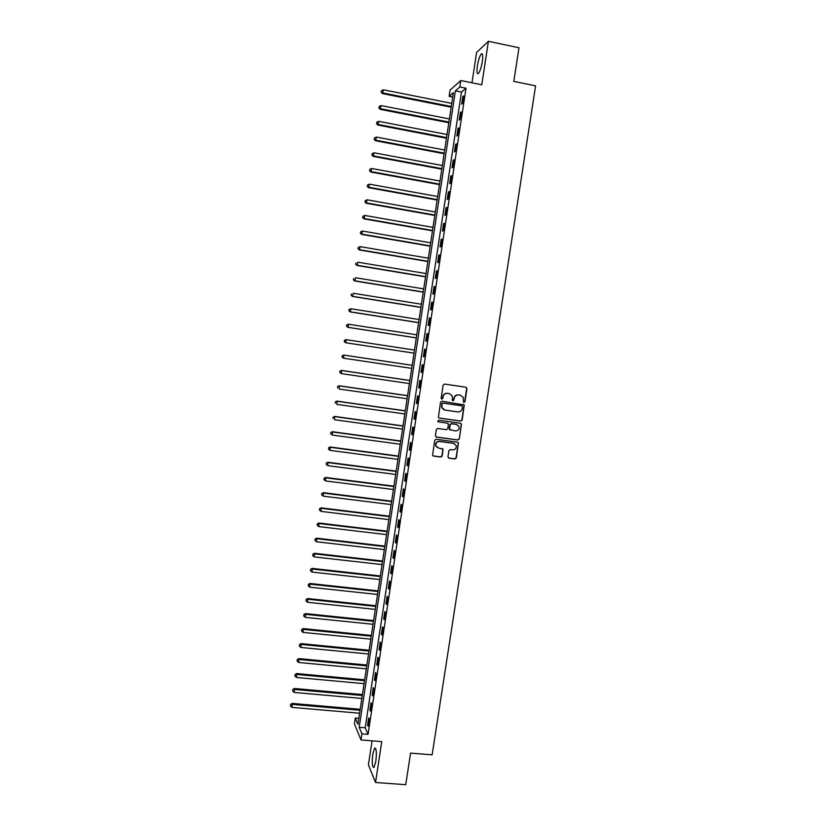 <?xml version="1.0" encoding="UTF-8"?>
<svg xmlns="http://www.w3.org/2000/svg" width="826" height="826" viewBox="0 0 826 826"><rect width="100%" height="100%" fill="white"/><g stroke="black" fill="none" stroke-linecap="round" stroke-linejoin="round"><path stroke-width="1.24" d="M464.026 402.345L464.986 401.612L466.979 388.633L465.978 387.239L444.522 384.08L443.139 385.133L441.146 398.163L441.858 399.144L442.829 398.411L443.077 396.728C443.676 394.384 445.152 393.259 447.506 393.362L449.303 393.62L452.214 395.85L452.318 400.259L452.958 400.755L453.928 400.011L454.186 398.339C454.775 395.995 456.251 394.869 458.595 394.973L460.381 395.231L463.252 397.389L463.396 401.88L464.026 402.345M463.768 402.272L464.687 401.529L466.68 388.571L465.916 387.229M441.6 399.072L443.077 396.728M452.71 400.672L454.186 398.339M375.83 761.396C376.78 752.383 376.377 747.974 374.601 748.16L372.784 754.241C371.824 763.183 372.237 767.591 374.013 767.468L375.83 761.396M482.312 61.516C483.096 55.383 482.714 52.895 481.186 54.031C479.638 56.189 478.368 60.153 477.387 65.935C476.602 72.027 476.984 74.516 478.512 73.4C480.051 71.284 481.321 67.319 482.312 61.516M447.96 456.778L448.962 458.151L454.961 458.957L456.334 457.893L458.461 442.891L457.542 442.178L436.097 439.236L434.724 440.299L432.576 455.312L433.526 456.086L440.816 457.057L442.189 456.004L443.066 449.22L438.513 447.981L435.983 445.937C435.539 443.128 436.717 441.631 439.515 441.456L453.629 443.386L456.097 445.307C456.633 448.146 455.477 449.674 452.627 449.891L450.284 449.571L448.91 450.624L447.96 456.778M361.933 733.849L361.014 739.941L354.426 723.886L355.304 718.031L357.926 724.299L453.36 92.646L449.127 96.353L450.067 90.158L460.805 80.525L459.834 86.978L455.384 90.87L359.186 727.283L361.933 733.849L368.055 734.355L466.019 88.227L459.834 86.978M460.805 80.525L481.775 84.779L488.403 41.3L518.976 47.763L513.803 81.392L535.589 85.863L432.132 754.83L410.584 753.116L405.731 784.7L375.531 782.47L381.757 741.624L361.014 739.941M460.774 421.115L462.147 420.062L464.264 404.957L441.91 401.188L440.526 402.241L438.389 417.347L439.329 418.09L460.774 421.115L461.858 419.959L464.067 405.587L463.376 404.286M461.445 424.626L459.246 438.998L457.872 440.051L436.427 437.099L435.416 435.715L436.365 429.541L437.739 428.488L446.463 429.696L447.837 428.642L448.384 423.893L447.455 423.17L438.379 421.89L437.728 421.374L438.647 420.186L460.454 423.242L461.362 423.945L459.246 438.998M372.072 740.829L368.417 764.876L375.531 782.47M488.403 41.3L476.592 52.472L471.987 82.796M466.019 88.227L461.476 92.099L365.206 727.789L368.055 734.355M462.828 96.497L461.672 104.169L462.426 103.56L463.592 95.868L462.828 96.497L463.479 96.632M460.412 112.46L459.256 120.111L459.999 119.553L461.166 111.882L460.412 112.46L461.053 112.584M457.996 128.402L456.84 136.042L457.583 135.526L458.74 127.854L457.996 128.402L458.636 128.526M455.591 144.313L454.434 151.943L455.167 151.468L456.324 143.817L455.591 144.313L456.231 144.436M453.185 160.203L452.029 167.823L452.751 167.399L453.908 159.759L453.185 160.203L453.825 160.327M450.779 176.072L449.623 183.682L450.335 183.3L451.492 175.67L450.779 176.072L451.419 176.196M448.373 191.921L447.227 199.52L447.929 199.18L449.086 191.56L448.373 191.921L449.014 192.045M445.978 207.749L444.822 215.338L445.524 215.039L446.68 207.429L445.978 207.749L446.618 207.863M443.583 223.557L442.437 231.135L443.128 230.877L444.285 223.278L443.583 223.557L444.223 223.67M441.187 239.334L440.041 246.902L440.733 246.695L441.879 239.106L441.187 239.334L441.827 239.447M438.802 255.1L437.656 262.658L438.338 262.482L439.484 254.904L438.802 255.1L439.442 255.203M436.417 270.835L435.271 278.383L435.952 278.259L437.099 270.691L436.417 270.835L437.057 270.938M434.032 286.55L432.896 294.087L433.557 294.004L434.703 286.446L434.032 286.55L434.672 286.653M431.657 302.244L430.522 309.771L431.182 309.729L432.318 302.182L431.657 302.244L432.297 302.347M429.283 317.917L428.147 325.434L428.797 325.434L429.943 317.896L429.283 317.917L429.923 318.02M426.908 333.57L425.772 341.066L426.423 341.117L427.558 333.59L426.908 333.57L427.548 333.663M424.543 349.191L423.408 356.687L424.048 356.78L425.183 349.264L424.543 349.191L425.183 349.295M422.179 364.803L421.043 372.289L421.673 372.412L422.819 364.916L422.179 364.803M419.815 380.383L418.689 387.859L419.309 388.034L420.444 380.538L419.815 380.383M417.46 395.953L416.325 403.408L416.944 403.625L418.08 396.15L417.46 395.953M415.106 411.493L413.971 418.947L414.59 419.205L415.715 411.73L415.106 411.493M412.752 427.011L411.627 434.455L412.226 434.755L413.361 427.29L412.752 427.011M410.398 442.509L409.273 449.943L409.872 450.284L411.007 442.839L410.398 442.509M408.054 457.986L406.929 465.41L407.528 465.792L408.653 458.358L408.054 457.986M405.711 473.443L404.595 480.856L405.174 481.279L406.299 473.856L405.711 473.443M403.377 488.878L402.252 496.281L402.83 496.746L403.955 489.333L403.377 488.878M401.044 504.294L399.918 511.686L400.496 512.192L401.612 504.779L401.044 504.294M398.71 519.688L397.595 527.06L398.153 527.618L399.278 520.215L398.71 519.688M396.377 535.052L395.262 542.424L395.819 543.023L396.945 535.63L396.377 535.052M394.054 550.405L392.939 557.767L393.486 558.397L394.611 551.025L394.054 550.405M391.73 565.738L390.615 573.079L391.163 573.76L392.278 566.388L391.73 565.738M389.407 581.039L388.303 588.38L388.839 589.093L389.955 581.741L389.407 581.039M387.095 596.331L385.979 603.661L386.516 604.415L387.631 597.064L387.095 596.331M384.782 611.591L383.677 618.911L384.193 619.707L385.308 612.376L384.782 611.591M382.469 626.841L381.364 634.151L381.88 634.987L382.996 627.657L382.469 626.841M380.166 642.06L379.062 649.36L379.568 650.238L380.683 642.917L380.166 642.06M377.864 657.259L376.759 664.548L377.265 665.477L378.37 658.167L377.864 657.259M375.562 672.447L374.457 679.726L374.952 680.686L376.067 673.386L375.562 672.447M373.259 687.604L372.165 694.872L372.65 695.874L373.755 688.585L373.259 687.604M370.967 702.74L369.872 710.009L370.358 711.052L371.463 703.773L370.967 702.74M368.675 717.866L367.58 725.114L368.055 726.199L369.16 718.93L368.675 717.866M358.835 718.331L355.304 718.031M452.7 97.065L449.127 96.353M461.476 92.099L455.384 90.87M365.206 727.789L359.186 727.283M421.043 372.289L421.683 372.381M418.689 387.859L419.319 387.952M416.325 403.408L416.965 403.501M413.971 418.947L414.611 419.03M411.627 434.455L412.257 434.538M409.273 449.943L409.913 450.025M406.929 465.41L407.569 465.492M404.595 480.856L405.225 480.938M402.252 496.281L402.892 496.364M399.918 511.686L400.558 511.759M397.595 527.06L398.225 527.143M395.262 542.424L395.902 542.496M392.939 557.767L393.579 557.839M390.615 573.079L391.256 573.151M388.303 588.38L388.932 588.453M385.979 603.661L386.62 603.723M383.677 618.911L384.307 618.973M381.364 634.151L382.004 634.213M379.062 649.36L379.692 649.422M376.759 664.548L377.389 664.61M374.457 679.726L375.097 679.777M372.165 694.872L372.794 694.934M369.872 710.009L370.502 710.061M367.58 725.114L368.21 725.166M453.897 398.256C454.486 395.912 455.962 394.797 458.306 394.89L460.082 395.158M442.808 396.645C443.397 394.301 444.873 393.186 447.227 393.279L449.014 393.537M438.947 417.966L460.485 421.002M462.498 406.774L461.796 405.803L442.963 403.098L441.993 403.831L441.982 407.745L444.956 410.078L457.821 411.906C460.165 411.998 461.631 410.883 462.219 408.55L462.498 406.774M444.14 409.861L441.704 407.652L441.724 403.749L442.684 403.005L461.497 405.711M435.963 436.933L457.573 439.917L458.946 438.864M447.578 423.191L438.379 421.89M455.477 430.955C458.358 430.728 459.504 429.19 458.926 426.309L456.479 424.43L451.512 423.738L450.129 424.791L449.581 429.541L455.477 430.955M456.995 424.554L456.479 424.43M450.087 430.119L449.22 428.766L449.85 424.678L451.223 423.624L456.189 424.316M461.156 424.523L460.536 423.263M454.341 443.572L453.629 443.386M437.398 447.609L435.715 445.803C435.271 443.004 436.448 441.507 439.246 441.321L453.34 443.252M433 455.869L440.537 456.912L441.92 455.859L442.86 449.716L442.344 448.518M448.446 457.945L454.672 458.802L456.045 457.749L458.244 443.428L457.707 442.209M451.75 103.374L383.44 89.807L382.448 93.596L451.172 107.194M381.364 91.892L381.55 90.623L381.147 92.14L382.975 92.966L451.275 106.492M381.55 90.623L383.44 89.807M382.448 93.596L381.147 92.14M449.396 118.944L381.106 105.583L380.125 109.321L448.817 122.723M379.031 107.659L379.217 106.399L378.824 107.896L380.641 108.743L448.921 122.062M379.217 106.399L381.106 105.583M380.125 109.321L378.824 107.896M447.042 134.504L378.773 121.35L377.792 125.036L446.474 138.231M376.697 123.404L376.883 122.145L376.491 123.621L378.308 124.499L446.567 137.612M376.883 122.145L378.773 121.35M377.792 125.036L376.491 123.621M444.698 150.043L376.45 137.085L375.479 140.73L444.14 153.719M374.374 139.129L374.56 137.88L374.168 139.336L375.975 140.234L444.223 153.14M374.56 137.88L376.45 137.085M375.479 140.73L374.168 139.336M442.354 165.551L374.116 152.8L373.156 156.393L441.796 169.185M372.051 154.844L372.237 153.584L371.855 155.02L373.651 155.938L441.879 168.659M372.237 153.584L374.116 152.8M373.156 156.393L371.855 155.02M440.01 181.049L371.793 168.494L370.843 172.045L439.463 184.632M369.728 170.517L369.914 169.268L369.532 170.693L371.328 171.632L439.546 184.146M369.914 169.268L371.793 168.494M370.843 172.045L369.532 170.693M437.666 196.516L369.48 184.167L368.53 187.667L437.14 200.047M367.415 186.18L367.601 184.931L367.219 186.335L369.015 187.296L437.202 199.613M367.601 184.931L369.48 184.167M368.53 187.667L367.219 186.335M435.333 211.972L367.157 199.82L366.217 203.268L434.806 215.452M365.102 201.823L365.288 200.573L364.906 201.957L366.703 202.948L434.868 215.059M365.288 200.573L367.157 199.82M366.217 203.268L364.906 201.957M433.01 227.398L364.844 215.452L363.915 218.859L432.483 230.836M362.79 217.444L362.975 216.195L362.604 217.558L364.39 218.57L432.535 230.485M362.975 216.195L364.844 215.452M363.915 218.859L362.604 217.558M430.676 242.813L362.542 231.053L361.612 234.419L430.16 246.2M360.477 233.035L360.663 231.786L360.301 233.138L362.077 234.171L430.212 245.89M360.663 231.786L362.542 231.053M361.612 234.419L360.301 233.138M428.353 258.197L360.229 246.644L359.31 249.958L427.847 261.543M358.174 248.616L358.36 247.366L357.999 248.698L359.775 249.751L427.889 261.274M358.36 247.366L360.229 246.644M359.31 249.958L357.999 248.698M426.03 273.561L357.926 262.203L357.018 265.476L425.535 276.855M355.882 264.165L356.058 262.926L355.696 264.227L357.472 265.311L425.566 276.638M357.018 265.476L355.696 264.227M423.707 288.914L355.624 277.753L354.726 280.974L423.222 292.156M353.58 279.694L353.765 278.455L353.404 279.746L355.17 280.85L423.253 291.981M354.726 280.974L353.404 279.746M421.394 304.236L353.332 293.271L352.434 296.441L420.909 307.437M351.287 295.212L351.473 293.963L351.112 295.243L352.867 296.369L420.93 307.293M352.434 296.441L351.112 295.243M419.081 319.538L351.04 308.769L350.141 311.898L418.606 322.698M348.995 310.7L349.181 309.461L348.82 310.71L350.575 311.867L418.627 322.594M349.006 309.471L351.04 308.769L349.181 309.461M350.141 311.898L348.82 310.71M416.779 334.819L348.748 324.246L347.86 327.333L416.304 337.927M346.703 326.167L346.889 324.928L346.538 326.167L348.293 327.344L416.314 337.875M346.724 324.928L348.314 324.246L346.889 324.928M347.86 327.333L346.538 326.167M414.466 350.079L346.455 339.703L345.578 342.749L414.012 353.146M344.421 341.613L344.607 340.374L344.256 341.592L346.001 342.8L414.012 353.136M344.442 340.364L346.032 339.662L344.607 340.374M345.578 342.749L344.256 341.592M412.174 365.309L343.761 355.056L343.719 358.226L411.709 368.375M412.164 365.329L344.174 355.139L342.16 355.769L342.14 357.038L342.325 355.8M342.14 357.038L343.306 358.133L341.974 356.997M342.16 355.769L343.761 355.056M409.872 380.487L341.489 370.43L341.437 373.641L409.407 383.584M409.872 380.549L341.892 370.554L339.878 371.163L339.858 372.443L340.044 371.215M339.858 372.443L341.437 373.641L339.703 372.392M339.878 371.163L341.489 370.43M407.59 395.644L339.218 385.783L339.156 389.025L407.115 398.782M407.569 395.747L339.61 385.949L337.607 386.527L337.586 387.828L337.772 386.599M337.607 386.527L339.218 385.783M405.298 410.78L336.946 401.116L336.884 404.399L404.823 413.96M405.277 410.925L337.338 401.322L335.335 401.88L335.315 403.191L335.501 401.963M335.335 401.88L336.946 401.116M403.016 425.896L334.675 416.428L334.613 419.742L402.53 429.117M402.985 426.082L335.067 416.676L333.074 417.202L333.043 418.524L333.229 417.306M333.074 417.202L334.675 416.428M400.734 440.991L332.413 431.719L332.341 435.075L400.238 444.254M400.703 441.229L332.795 432.008L330.813 432.504L330.782 433.846L330.958 432.628M332.341 435.075L330.782 433.846M330.813 432.504L332.413 431.719M398.452 456.076L330.152 446.99L330.08 450.376L397.956 459.37M398.411 456.344L330.534 447.32L328.552 447.795L328.521 449.148L328.696 447.929M330.08 450.376L328.521 449.148M328.552 447.795L330.152 446.99M396.181 471.13L327.901 462.24L327.819 465.668L395.675 474.454M396.129 471.44L328.273 462.612L326.291 463.056L326.26 464.429L326.435 463.2M327.819 465.668L326.26 464.429M326.291 463.056L327.901 462.24M393.909 486.163L325.65 477.459L325.558 480.928L393.403 489.529M393.857 486.524L326.012 477.872L324.04 478.295L323.998 479.689L324.184 478.46M325.558 480.928L323.998 479.689M324.04 478.295L325.65 477.459M391.638 501.175L323.4 492.668L323.307 496.168L391.121 504.583M391.576 501.578L323.751 493.122L321.789 493.525L321.748 494.919L321.923 493.7M323.307 496.168L321.748 494.919M321.789 493.525L323.4 492.668M389.376 516.178L321.149 507.856L321.056 511.397L388.85 519.616M389.304 516.611L321.5 508.351L319.538 508.723L319.497 510.138L319.672 508.919M321.056 511.397L319.497 510.138M319.538 508.723L321.149 507.856M387.115 531.149L318.908 523.023L318.805 526.596L386.589 534.628M387.043 531.634L319.249 523.56L317.287 523.901L317.246 525.336L317.432 524.118M318.805 526.596L317.246 525.336M317.287 523.901L318.908 523.023M384.854 546.11L316.668 538.17L316.554 541.773L384.317 549.62M384.771 546.626L317.008 538.738L315.047 539.058L315.005 540.503L315.181 539.295M316.554 541.773L315.005 540.503M315.047 539.058L316.668 538.17M382.593 561.04L314.427 553.286L314.314 556.93L382.056 564.592M382.51 561.608L314.758 553.905L312.806 554.205L312.765 555.661L312.94 554.452M314.314 556.93L312.765 555.661M312.806 554.205L314.427 553.286M380.342 575.959L312.187 568.391L312.073 572.077L379.805 579.553M380.249 576.558L312.517 569.052L310.576 569.32L310.524 570.797L310.7 569.579M312.073 572.077L310.524 570.797M310.576 569.32L312.187 568.391M378.091 590.858L309.957 583.476L309.833 587.193L377.544 594.483M377.998 591.499L310.277 584.168L308.335 584.416L308.284 585.902L308.47 584.694M309.833 587.193L308.284 585.902M308.335 584.416L309.957 583.476M375.84 605.726L307.726 598.54L307.602 602.288L375.293 609.392M375.737 606.408L308.046 599.273L306.105 599.5L306.054 600.998L306.229 599.79M307.602 602.288L306.054 600.998M306.105 599.5L307.726 598.54M373.6 620.584L305.506 613.584L305.372 617.373L373.042 624.28M373.486 621.307L305.816 614.358L303.885 614.554L303.823 616.072L304.009 614.864M305.372 617.373L303.823 616.072M303.885 614.554L305.506 613.584M371.359 635.421L303.287 628.607L303.142 632.427L370.791 639.159M371.246 636.185L303.586 629.422L301.655 629.588L301.604 631.126L301.779 629.918M303.142 632.427L301.604 631.126M301.655 629.588L303.287 628.607M369.119 650.238L301.067 643.609L300.912 647.46L368.551 654.006M368.995 651.043L301.356 644.456L299.435 644.61L299.373 646.149L299.559 644.951M300.912 647.46L299.373 646.149M299.435 644.61L301.067 643.609M366.889 665.033L298.847 658.59L298.692 662.483L366.31 668.843M366.754 665.88L299.136 659.478L297.215 659.602L297.154 661.161L297.329 659.964M298.692 662.483L297.154 661.161M297.215 659.602L298.847 658.59M364.648 679.808L296.627 673.551L296.472 677.475L364.07 683.649M364.514 680.696L296.916 674.481L295.006 674.584L294.944 676.153L295.119 674.956M296.472 677.475L294.944 676.153M295.006 674.584L296.627 673.551M362.418 694.563L294.417 688.492L294.252 692.456L361.84 698.445M362.284 695.492L294.696 689.462L292.796 689.534L292.724 691.125L292.9 689.927M294.252 692.456L292.724 691.125M292.796 689.534L294.417 688.492M360.198 709.307L292.208 703.411L292.043 707.407L359.609 713.22M360.053 710.267L292.487 704.423L290.587 704.475L290.515 706.075L290.69 704.877M292.043 707.407L290.515 706.075M290.587 704.475L292.208 703.411M374.601 748.16L375.551 748.232M481.186 54.031L482.467 54.299"/></g></svg>
